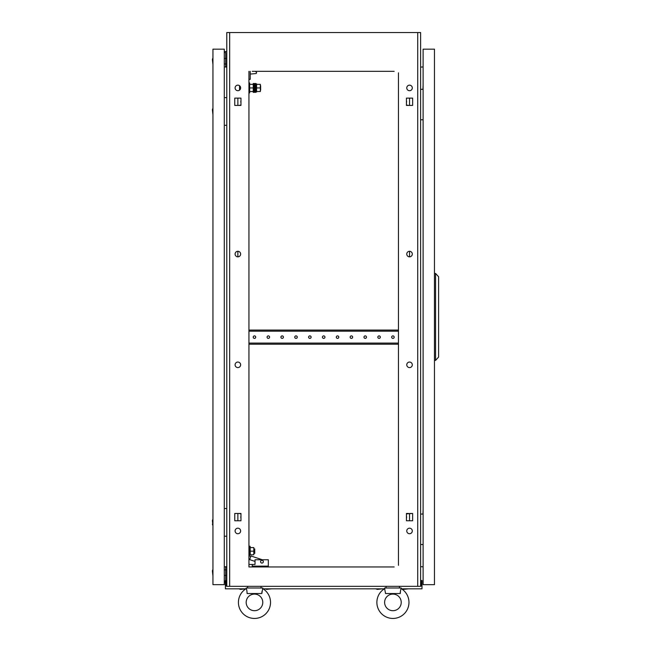<?xml version="1.0" encoding="UTF-8"?>
<svg xmlns="http://www.w3.org/2000/svg" width="651" height="651" viewBox="0 0 651 651"><rect width="100%" height="100%" fill="white"/><g stroke="black" fill="none" stroke-linecap="round" stroke-linejoin="round"><path stroke-width="0.98" d="M400.308 591.816L400.275 592.32L400.308 591.816M384.798 589.025L384.619 587.999L401.228 587.999L401.228 588.659A16.055 16.055 0 0 1 392.927 618.45A16.055 16.055 0 0 1 384.619 588.659L385.547 593.533L400.3 593.533L400.267 592.662L400.3 593.533C400.438 590.628 400.756 589.009 401.228 588.659L401.049 589.017M261.857 591.816L261.832 592.32L261.857 591.816M246.355 589.025L246.168 587.999L262.784 587.999L262.784 588.659A16.055 16.055 0 0 1 254.476 618.45A16.055 16.055 0 0 1 246.168 588.659C246.648 588.992 246.957 590.62 247.103 593.533L261.848 593.533L262.605 589.017M240.968 517.781A1.245 1.245 0 0 1 240.968 516.446M240.968 102.443A1.245 1.245 0 0 1 240.968 101.108M406.436 516.446A1.245 1.245 0 0 1 406.436 517.781L406.436 516.446M406.436 101.108A1.245 1.245 0 0 1 406.436 102.443L406.436 101.108M412.303 364.82A2.767 2.767 0 0 0 409.536 362.054A2.767 2.767 0 0 0 406.769 364.82A2.767 2.767 0 0 0 409.536 367.587A2.767 2.767 0 0 0 412.303 364.82M240.634 364.82A2.767 2.767 0 0 0 237.867 362.054A2.767 2.767 0 0 0 235.092 364.82A2.767 2.767 0 0 0 237.867 367.587A2.767 2.767 0 0 0 240.634 364.82M240.634 530.956A2.767 2.767 0 0 0 237.867 528.189A2.767 2.767 0 0 0 235.092 530.956A2.767 2.767 0 0 0 237.867 533.722A2.767 2.767 0 0 0 240.634 530.956M412.303 530.956A2.767 2.767 0 0 0 409.536 528.189A2.767 2.767 0 0 0 406.769 530.956A2.767 2.767 0 0 0 409.536 533.722A2.767 2.767 0 0 0 412.303 530.956M240.634 87.926A2.767 2.767 0 0 0 237.867 85.159A2.767 2.767 0 0 0 235.092 87.926A2.767 2.767 0 0 0 237.867 90.701A2.767 2.767 0 0 0 240.634 87.926M240.634 254.061A2.767 2.767 0 0 0 237.867 251.294A2.767 2.767 0 0 0 235.092 254.061A2.767 2.767 0 0 0 237.867 256.836A2.767 2.767 0 0 0 240.634 254.061M412.303 254.061A2.767 2.767 0 0 0 409.536 251.294A2.767 2.767 0 0 0 406.769 254.061A2.767 2.767 0 0 0 409.536 256.836A2.767 2.767 0 0 0 412.303 254.061M412.303 87.926A2.767 2.767 0 0 0 409.536 85.159A2.767 2.767 0 0 0 406.769 87.926A2.767 2.767 0 0 0 409.536 90.701A2.767 2.767 0 0 0 412.303 87.926M237.867 520.767L237.867 513.46M408.486 513.46L406.436 513.46L406.436 520.767L412.636 520.767L409.536 520.767L409.536 513.46L412.636 513.46L406.436 513.842M237.867 256.836L237.867 251.294M237.867 105.429L237.867 98.122M394.172 71.317L252.262 71.317M391.674 71.317L390.706 71.317M381.291 71.317L380.322 71.317M377.832 71.317L376.864 71.317M367.449 71.317L366.48 71.317M363.99 71.317L363.022 71.317M353.607 71.317L352.639 71.317M350.14 71.317L349.172 71.317M339.757 71.317L338.789 71.317M336.298 71.317L335.33 71.317M325.915 71.317L324.947 71.317M322.457 71.317L321.488 71.317M312.073 71.317L311.105 71.317M308.607 71.317L307.638 71.317M298.223 71.317L297.255 71.317M294.765 71.317L293.796 71.317M284.381 71.317L283.413 71.317M280.923 71.317L279.954 71.317M270.539 71.317L269.571 71.317M267.073 71.317L266.104 71.317M256.689 71.317L255.721 71.317M391.674 566.956L390.706 566.956M381.291 566.956L380.322 566.956M377.832 566.956L376.864 566.956M367.449 566.956L366.48 566.956M363.99 566.956L363.022 566.956M353.607 566.956L352.639 566.956M350.14 566.956L349.172 566.956M339.757 566.956L338.789 566.956M336.298 566.956L335.33 566.956M325.915 566.956L324.947 566.956M322.457 566.956L321.488 566.956M312.073 566.956L311.105 566.956M308.607 566.956L307.638 566.956M298.223 566.956L297.255 566.956M294.765 566.956L293.796 566.956M284.381 566.956L283.413 566.956M280.923 566.956L279.954 566.956M270.539 566.956L269.571 566.956M267.073 566.956L266.104 566.956M256.689 566.956L255.721 566.956M248.942 71.317L248.942 566.956L394.172 566.956M253.231 566.956L252.262 566.956L252.262 564.458L255.029 564.458L255.029 559.754L268.318 559.754L268.318 566.126L252.262 566.126M412.636 520.767L412.636 513.46L412.636 520.767M406.436 105.039L408.486 105.429M412.636 98.122L409.536 98.122L409.536 105.429L412.636 105.429L412.636 98.122L406.436 98.122L406.436 105.429L412.636 105.429L412.636 98.122M417.73 586.339L417.73 32.55L420.611 32.55L420.611 586.339L226.784 586.339L226.784 32.55L229.665 32.55L229.665 586.339M398.461 565.32L398.461 72.839M234.759 520.767L240.968 520.767L240.968 513.46L234.759 513.46L234.759 520.767M234.759 105.429L240.968 105.429L240.968 98.122L234.759 98.122L234.759 105.429M417.73 32.55L229.665 32.55M423.101 66.915L420.611 67.134M423.101 566.842L420.611 566.622M224.294 66.915L226.784 67.134M224.294 566.842L226.784 566.622M398.461 564.214L398.461 559.893M398.461 557.402L398.461 555.376M398.461 548.069L398.461 546.051M398.461 543.552L398.461 541.534M398.461 534.227L398.461 532.201M398.461 529.711L398.461 527.692M398.461 520.377L398.461 518.359M398.461 515.869L398.461 513.842M398.461 506.535L398.461 504.517M398.461 502.019L398.461 500.001M398.461 492.693L398.461 490.667M398.461 488.177L398.461 486.159M398.461 478.843L398.461 476.825M398.461 474.335L398.461 472.309M398.461 465.001L398.461 462.983M398.461 460.485L398.461 458.467M398.461 451.159L398.461 449.133M398.461 446.643L398.461 444.625M398.461 437.309L398.461 435.291M398.461 432.801L398.461 430.775M398.461 423.467L398.461 421.449M398.461 418.951L398.461 416.933M398.461 409.625L398.461 407.599M398.461 405.109L398.461 403.091M398.461 395.775L398.461 393.757M398.461 391.267L398.461 389.241M398.461 381.934L398.461 379.915M398.461 377.417L398.461 375.399M398.461 368.092L398.461 366.065M398.461 363.575L398.461 361.557M398.461 354.242L398.461 352.224M398.461 349.733L398.461 347.707M398.461 326.558L398.461 324.532M398.461 322.042L398.461 320.023M398.461 312.708L398.461 310.69M398.461 308.2L398.461 306.173M398.461 298.866L398.461 296.848M398.461 294.35L398.461 292.332M398.461 285.024L398.461 282.998M398.461 280.508L398.461 278.49M398.461 271.174L398.461 269.156M398.461 266.666L398.461 264.64M398.461 257.332L398.461 255.314M398.461 252.816L398.461 250.798M398.461 243.49L398.461 241.464M398.461 238.974L398.461 236.956M398.461 229.64L398.461 227.622M398.461 225.132L398.461 223.106M398.461 215.798L398.461 213.78M398.461 211.282L398.461 209.264M398.461 201.956L398.461 199.93M398.461 197.44L398.461 195.422M398.461 188.106L398.461 186.088M398.461 183.598L398.461 181.572M398.461 174.265L398.461 172.246M398.461 169.748L398.461 167.73M398.461 160.423L398.461 158.396M398.461 155.906L398.461 153.888M398.461 146.573L398.461 144.555M398.461 142.064L398.461 140.038M398.461 132.731L398.461 130.705M398.461 128.214L398.461 126.196M398.461 118.889L398.461 116.863M398.461 114.373L398.461 112.354M398.461 105.039L398.461 103.021M398.461 100.531L398.461 98.504M398.461 91.197L398.461 89.171M398.461 86.681L398.461 84.663M398.461 77.355L398.461 75.329M248.942 564.214L248.942 559.893M248.942 557.402L248.942 555.376M248.942 548.069L248.942 546.051M248.942 543.552L248.942 541.534M248.942 534.227L248.942 532.201M248.942 529.711L248.942 527.692M248.942 520.377L248.942 518.359M248.942 515.869L248.942 513.842M248.942 506.535L248.942 504.517M248.942 502.019L248.942 500.001M248.942 492.693L248.942 490.667M248.942 488.177L248.942 486.159M248.942 478.843L248.942 476.825M248.942 474.335L248.942 472.309M248.942 465.001L248.942 462.983M248.942 460.485L248.942 458.467M248.942 451.159L248.942 449.133M248.942 446.643L248.942 444.625M248.942 437.309L248.942 435.291M248.942 432.801L248.942 430.775M248.942 423.467L248.942 421.449M248.942 418.951L248.942 416.933M248.942 409.625L248.942 407.599M248.942 405.109L248.942 403.091M248.942 395.775L248.942 393.757M248.942 391.267L248.942 389.241M248.942 381.934L248.942 379.915M248.942 377.417L248.942 375.399M248.942 368.092L248.942 366.065M248.942 363.575L248.942 361.557M248.942 354.242L248.942 352.224M248.942 349.733L248.942 347.707M248.942 326.558L248.942 324.532M248.942 322.042L248.942 320.023M248.942 312.708L248.942 310.69M248.942 308.2L248.942 306.173M248.942 298.866L248.942 296.848M248.942 294.35L248.942 292.332M248.942 285.024L248.942 282.998M248.942 280.508L248.942 278.49M248.942 271.174L248.942 269.156M248.942 266.666L248.942 264.64M248.942 257.332L248.942 255.314M248.942 252.816L248.942 250.798M248.942 243.49L248.942 241.464M248.942 238.974L248.942 236.956M248.942 229.64L248.942 227.622M248.942 225.132L248.942 223.106M248.942 215.798L248.942 213.78M248.942 211.282L248.942 209.264M248.942 201.956L248.942 199.93M248.942 197.44L248.942 195.422M248.942 188.106L248.942 186.088M248.942 183.598L248.942 181.572M248.942 174.265L248.942 172.246M248.942 169.748L248.942 167.73M248.942 160.423L248.942 158.396M248.942 155.906L248.942 153.888M248.942 146.573L248.942 144.555M248.942 142.064L248.942 140.038M248.942 132.731L248.942 130.705M248.942 128.214L248.942 126.196M248.942 118.889L248.942 116.863M248.942 114.373L248.942 112.354M248.942 105.039L248.942 103.021M248.942 100.531L248.942 98.504M238.917 513.46L240.968 513.842M240.968 105.039L238.917 105.429M409.536 256.836L409.536 251.294M246.176 602.395A8.3 8.3 0 0 1 254.476 594.094A8.3 8.3 0 0 1 262.776 602.395A8.3 8.3 0 0 1 254.476 610.695A8.3 8.3 0 0 1 246.176 602.395M270.531 602.395A16.055 16.055 0 0 1 254.476 618.45A16.055 16.055 0 0 1 238.421 602.395M260.978 587.999L261.124 586.339M247.38 587.999L247.828 586.339M247.103 593.533L261.848 593.533M384.619 602.395A8.3 8.3 0 0 1 392.927 594.094A8.3 8.3 0 0 1 401.228 602.395A8.3 8.3 0 0 1 392.927 610.695A8.3 8.3 0 0 1 384.619 602.395M408.974 602.395A16.055 16.055 0 0 1 392.927 618.45A16.055 16.055 0 0 1 376.872 602.395M399.421 587.999L399.568 586.339M385.823 587.999L386.279 586.339M422.938 89.309L423.101 84.882M420.611 89.309L423.101 89.309M423.101 119.768L420.611 119.768M422.938 514.07L423.101 509.635M420.611 514.07L423.101 514.07M423.101 544.529L420.611 544.529M423.101 49.167L423.101 584.671L434.461 584.671L434.461 49.167L423.101 49.167M435.568 360.394L435.568 273.444L438.611 276.773L438.611 357.065L435.568 360.394L434.461 360.394M435.568 273.444L434.461 273.444M377.303 589.383L375.757 588.83L377.303 589.383L382.406 588.83M264.998 588.83L266.552 589.383L271.646 588.83M238.974 588.83L240.52 589.383L245.614 588.83M401.781 588.83L403.335 589.383L408.429 588.83M226.231 585.924L226.231 580.521L225.401 580.521L225.401 586.063L226.784 586.063M420.611 586.063L421.994 586.063L421.994 588.83L401.504 588.83M384.342 588.83L263.061 588.83M245.891 588.83L225.401 588.83L225.401 586.063M421.164 585.924L421.164 580.521L421.994 580.521L421.994 585.924L420.611 585.924M226.784 585.924L225.401 585.924M212.942 519.05L212.389 520.605L212.942 525.699L212.389 524.145M212.942 49.167L212.942 584.671L224.294 584.671L224.294 49.167L212.942 49.167M212.942 108.139L212.389 109.694L212.942 114.788M212.942 569.308L212.389 570.854L212.942 575.956M212.942 57.882L212.389 59.436L212.942 64.53M226.784 508.529L224.294 508.529M224.294 536.221L226.784 536.221M226.784 97.617L224.294 97.617M224.294 125.309L226.784 125.309M226.784 575.403L225.677 575.403L225.677 580.521M225.401 581.213L224.294 581.213M226.784 582.319L226.231 582.319M225.401 582.319L224.294 582.319M226.784 567.094L225.677 567.094L225.677 569.861L226.784 569.861M224.294 569.861L225.677 569.861L225.677 575.403L224.294 575.403M226.784 58.444L225.677 58.444L225.677 52.625L224.294 52.625M226.784 51.519L224.294 51.519M226.784 66.744L225.677 66.744L225.677 63.977L226.784 63.977M224.294 63.977L225.677 63.977L225.677 58.444L224.294 58.444M239.527 85.712L239.527 90.147M260.571 561.691A1.383 1.383 0 0 1 261.954 560.308A1.383 1.383 0 0 1 263.338 561.691A1.383 1.383 0 0 1 261.954 563.074A1.383 1.383 0 0 1 260.571 561.691M248.942 564.458L252.262 564.458M262.272 559.754L250.944 555.97L249.715 559.64L255.029 561.422M250.187 551.169L250.187 554.774L253.809 554.774L253.809 551.169L250.187 551.169L250.187 547.572L253.809 547.572L253.809 551.169M250.049 556.125L249.382 556.125L249.382 546.213L250.049 546.213L250.285 554.774M253.809 548.956L254.753 548.956L254.753 553.383L253.809 553.383M248.942 82.946L249.659 82.946L249.659 92.914L248.942 92.914M249.659 91.531L253.255 91.531M249.659 87.926L253.255 87.926M249.659 84.329L253.255 84.329M260.628 85.712L260.628 90.147L260.343 85.712M254.81 85.712L254.142 85.712M254.81 90.147L254.142 90.147M260.343 91.522L256.584 91.531L256.584 84.337L260.343 84.329L256.584 84.329L256.584 87.926L260.343 87.926L256.584 87.926L256.584 91.522L260.343 91.522L260.343 84.329M256.584 91.531L256.584 92.027L255.697 92.027M256.584 84.329L256.584 83.833L255.697 83.833M255.697 92.361L255.697 83.499L254.81 83.499L254.81 92.361L255.697 92.361M254.142 92.361L254.142 83.499L253.255 83.499L253.255 92.361L254.142 92.361M248.942 79.349L250.212 79.349L250.212 71.317M250.212 74.084L256.144 73.53L256.649 72.709A14.949 14.949 0 0 0 255.542 71.317M269.571 337.128A1.245 1.245 0 0 0 268.318 335.883A1.245 1.245 0 0 0 267.073 337.128A1.245 1.245 0 0 0 268.318 338.382A1.245 1.245 0 0 0 269.571 337.128M255.721 337.128A1.245 1.245 0 0 0 254.476 335.883A1.245 1.245 0 0 0 253.231 337.128A1.245 1.245 0 0 0 254.476 338.382A1.245 1.245 0 0 0 255.721 337.128M283.413 337.128A1.245 1.245 0 0 0 282.168 335.883A1.245 1.245 0 0 0 280.923 337.128A1.245 1.245 0 0 0 282.168 338.382A1.245 1.245 0 0 0 283.413 337.128M297.255 337.128A1.245 1.245 0 0 0 296.01 335.883A1.245 1.245 0 0 0 294.765 337.128A1.245 1.245 0 0 0 296.01 338.382A1.245 1.245 0 0 0 297.255 337.128M311.105 337.128A1.245 1.245 0 0 0 309.852 335.883A1.245 1.245 0 0 0 308.607 337.128A1.245 1.245 0 0 0 309.852 338.382A1.245 1.245 0 0 0 311.105 337.128M324.947 337.128A1.245 1.245 0 0 0 323.702 335.883A1.245 1.245 0 0 0 322.457 337.128A1.245 1.245 0 0 0 323.702 338.382A1.245 1.245 0 0 0 324.947 337.128M338.789 337.128A1.245 1.245 0 0 0 337.543 335.883A1.245 1.245 0 0 0 336.298 337.128A1.245 1.245 0 0 0 337.543 338.382A1.245 1.245 0 0 0 338.789 337.128M352.639 337.128A1.245 1.245 0 0 0 351.394 335.883A1.245 1.245 0 0 0 350.14 337.128A1.245 1.245 0 0 0 351.394 338.382A1.245 1.245 0 0 0 352.639 337.128M366.48 337.128A1.245 1.245 0 0 0 365.235 335.883A1.245 1.245 0 0 0 363.99 337.128A1.245 1.245 0 0 0 365.235 338.382A1.245 1.245 0 0 0 366.48 337.128M380.322 337.128A1.245 1.245 0 0 0 379.077 335.883A1.245 1.245 0 0 0 377.832 337.128A1.245 1.245 0 0 0 379.077 338.382A1.245 1.245 0 0 0 380.322 337.128M394.172 337.128A1.245 1.245 0 0 0 392.927 335.883A1.245 1.245 0 0 0 391.674 337.128A1.245 1.245 0 0 0 392.927 338.382A1.245 1.245 0 0 0 394.172 337.128M248.942 344.192L249.081 343.085L398.322 343.085L398.461 344.192M398.461 330.073L398.322 331.18L249.081 331.18L248.942 330.073M249.081 330.073L398.322 330.073M249.081 344.192L398.322 344.192M261.58 587.999L261.124 587.78M400.023 587.999L399.568 587.78M248.942 553.383L249.382 553.383M250.285 547.572L250.049 546.213M248.942 548.956L249.382 548.956"/></g></svg>
